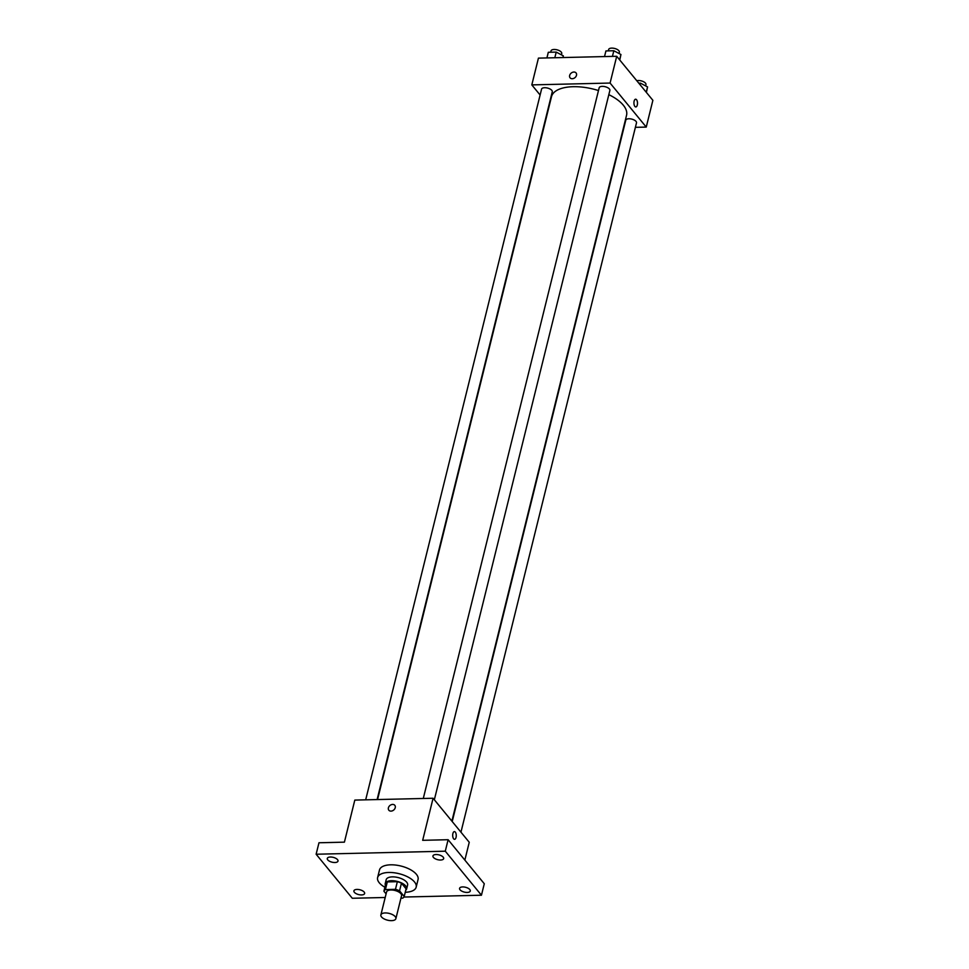 <?xml version="1.0" encoding="UTF-8"?>
<svg xmlns="http://www.w3.org/2000/svg" width="969" height="969" viewBox="0 0 969 969"><rect width="100%" height="100%" fill="white"/><g stroke="black" fill="none" stroke-linecap="round" stroke-linejoin="round"><path stroke-width="1.45" d="M381.52 916.953A7.728 3.476 13.9 0 1 380.878 914.942A7.728 3.476 13.9 0 1 389.211 913.416A7.728 3.476 13.9 0 1 395.873 918.648A7.728 3.476 13.9 0 1 389.586 920.55A7.728 3.476 13.9 0 1 381.52 916.953M380.878 914.942L386.558 891.989A7.728 3.476 13.9 0 1 394.892 890.463A7.728 3.476 13.9 0 1 401.554 895.707L395.873 918.648M400.936 898.178L402.692 898.13A10.489 4.724 13.9 0 0 404.194 896.482L399.555 890.838A10.489 4.724 13.9 0 0 395.461 889.324L385.42 889.566A10.489 4.724 13.9 0 0 383.906 891.214L386.086 893.866M395.461 889.324L397.351 881.681L387.309 881.911L385.42 889.566M387.309 881.911A10.489 4.724 13.9 0 0 385.795 883.558L383.906 891.214M397.351 881.681A10.489 4.724 13.9 0 1 401.457 883.195L399.555 890.838M404.194 896.482L406.096 888.839L401.457 883.195M405.745 890.22A11.034 4.978 -166.1 0 0 406.653 888.852A11.034 4.978 -166.1 0 0 402.244 883.292A11.034 4.978 -166.1 0 0 391.428 880.7A11.034 4.978 -166.1 0 0 385.238 883.546A11.034 4.978 -166.1 0 0 385.396 885.181M385.238 883.546L386.183 879.719A11.034 4.978 13.9 0 1 392.372 876.872A11.034 4.978 13.9 0 1 403.189 879.477A11.034 4.978 13.9 0 1 407.61 885.024L406.653 888.852M384.887 887.241A19.864 8.951 13.9 0 1 379.279 882.795A19.864 8.951 13.9 0 1 377.607 877.599A19.864 8.951 13.9 0 1 399.046 873.687A19.864 8.951 13.9 0 1 416.173 887.144A19.864 8.951 13.9 0 1 405.248 892.279M377.607 877.599L379.509 869.956A19.864 8.951 13.9 0 1 400.936 866.032A19.864 8.951 13.9 0 1 418.063 879.501L416.173 887.144M467.191 892.437A5.523 2.483 13.9 0 1 461.777 891.129A5.523 2.483 13.9 0 1 459.572 888.355A5.523 2.483 13.9 0 1 465.52 887.265A5.523 2.483 13.9 0 1 470.28 891.008A5.523 2.483 13.9 0 1 467.191 892.437M361.522 894.932A5.523 2.483 13.9 0 1 356.107 893.624A5.523 2.483 13.9 0 1 353.903 890.85A5.523 2.483 13.9 0 1 359.862 889.76A5.523 2.483 13.9 0 1 364.623 893.503A5.523 2.483 13.9 0 1 361.522 894.932M334.899 862.519A5.523 2.483 13.9 0 1 329.496 861.223A5.523 2.483 13.9 0 1 327.292 858.449A5.523 2.483 13.9 0 1 333.239 857.359A5.523 2.483 13.9 0 1 337.999 861.09A5.523 2.483 13.9 0 1 334.899 862.519M440.568 860.024A5.523 2.483 13.9 0 1 435.154 858.728A5.523 2.483 13.9 0 1 432.949 855.954A5.523 2.483 13.9 0 1 438.909 854.864A5.523 2.483 13.9 0 1 443.669 858.607A5.523 2.483 13.9 0 1 440.568 860.024M403.94 897.04L481.448 895.223L445.28 851.194L316.124 854.234L352.292 898.263L385.19 897.488M464.854 860.084L469.25 842.279L433.082 798.25L354.811 800.091L344.407 842.158L318.971 842.764L316.124 854.234M481.448 895.223L484.282 883.74L448.114 839.711L445.28 851.194M448.114 839.711L422.678 840.317L433.082 798.25M388.848 810.217A3.864 2.955 140.6 0 1 388.399 807.843A3.864 2.955 140.6 0 1 391.258 804.718A3.864 2.955 140.6 0 1 394.807 805.312A3.864 2.955 140.6 0 1 393.693 810.048A3.864 2.955 140.6 0 1 388.835 810.217A3.864 2.955 140.6 0 1 388.399 807.843A3.864 2.955 140.6 0 1 391.258 804.718A3.864 2.955 140.6 0 1 394.807 805.312M453.637 838.803A3.864 1.781 -91.4 0 1 452.729 834.479A3.864 1.781 -91.4 0 1 454.376 831.596A3.864 1.781 -91.4 0 1 456.254 835.423A3.864 1.781 -91.4 0 1 454.558 839.324A3.864 1.781 -91.4 0 1 453.637 838.803M454.376 831.596A3.864 1.781 -91.4 0 1 456.254 835.423A3.864 1.781 -91.4 0 1 454.558 839.324M377.559 799.558L551.494 96.706A38.663 17.43 13.9 0 1 598.479 90.553M608.835 94.659A38.663 17.43 13.9 0 1 626.555 115.275L451.881 821.118M423.283 798.48L599.169 87.779A5.523 2.483 13.9 0 1 605.116 86.701A5.523 2.483 13.9 0 1 609.876 90.432L434.342 799.764M365.676 799.837L541.562 89.148A5.523 2.483 13.9 0 1 547.509 88.058A5.523 2.483 13.9 0 1 552.269 91.789L377.111 799.57M452.22 821.53L625.78 120.192A5.523 2.483 13.9 0 1 631.74 119.102A5.523 2.483 13.9 0 1 636.5 122.845L460.953 832.165M635.385 127.339L646.25 127.084L610.082 83.055L531.811 84.897L540.108 94.998M646.25 127.084L652.876 100.316L616.708 56.287L610.082 83.055M616.708 56.287L538.437 58.128L531.811 84.897M570.087 77.835A3.864 2.955 140.6 0 1 569.651 75.461A3.864 2.955 140.6 0 1 572.509 72.324A3.864 2.955 140.6 0 1 576.058 72.929A3.864 2.955 140.6 0 1 574.944 77.653A3.864 2.955 140.6 0 1 570.087 77.835A3.864 2.955 140.6 0 1 569.651 75.461A3.864 2.955 140.6 0 1 572.509 72.324A3.864 2.955 140.6 0 1 576.058 72.929M634.889 106.42A3.864 1.781 -91.4 0 1 633.968 102.096A3.864 1.781 -91.4 0 1 635.628 99.213A3.864 1.781 -91.4 0 1 637.505 103.029A3.864 1.781 -91.4 0 1 635.809 106.941A3.864 1.781 -91.4 0 1 634.889 106.42M635.628 99.213A3.864 1.781 -91.4 0 1 637.493 103.029A3.864 1.781 -91.4 0 1 635.809 106.941M646.396 92.418L647.571 86.907L640.448 83.152L638.801 83.189M647.571 86.907L646.25 92.249M640.448 83.152L640.061 84.715M636.79 80.73A5.523 2.483 13.9 0 1 642.931 81.432A5.523 2.483 13.9 0 1 645.96 84.594L645.645 85.89M563.001 57.546L563.34 55.863L556.218 52.096L548.309 52.29L546.916 57.934M563.34 55.863L562.928 57.546M556.218 52.096L554.825 57.74M550.695 52.229L551.022 50.897A5.523 2.483 13.9 0 1 556.981 49.807A5.523 2.483 13.9 0 1 561.729 53.549L561.414 54.845M619.772 60.017L620.947 54.506L613.825 50.739L605.928 50.933L604.523 56.565M620.947 54.506L619.627 59.836M613.825 50.739L612.432 56.384M608.302 50.872L608.629 49.54A5.523 2.483 13.9 0 1 614.588 48.45A5.523 2.483 13.9 0 1 619.348 52.193L619.021 53.489"/></g></svg>
